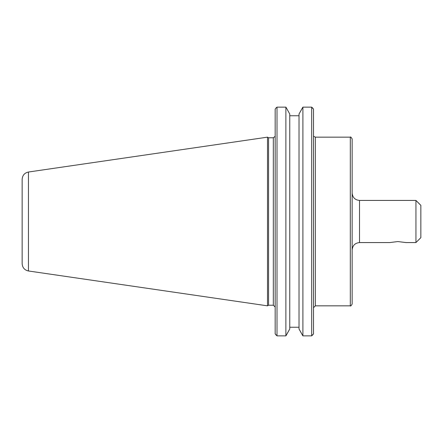 <?xml version="1.0" encoding="UTF-8"?>
<svg xmlns="http://www.w3.org/2000/svg" width="443" height="443" viewBox="0 0 443 443"><rect width="100%" height="100%" fill="white"/><g stroke="black" fill="none" stroke-linecap="round" stroke-linejoin="round"><path stroke-width="0.66" d="M352.152 221.5L352.152 139.002C351.188 137.241 350.579 136.627 350.313 137.158L350.313 305.842C350.579 306.373 351.188 305.759 352.152 303.998L352.152 221.5M359.511 200.43L415.944 200.43L415.944 242.57L405.965 242.57L397.847 241.562L389.729 242.57L359.511 242.57L359.511 200.43C355.042 199.992 352.589 197.539 352.152 193.07M415.944 200.43L420.85 205.336L420.85 237.664L415.944 242.57M289.761 114.028L286.156 107.533L289.761 114.028L289.761 328.972L285.879 335.86L285.879 107.14L286.156 107.533M302.63 107.533L299.025 114.028L302.907 107.14L311.667 107.14L302.907 107.14L302.907 335.86L299.025 328.972L299.025 114.028M299.025 115.761L289.761 115.761M312.498 335.185L313.506 333.85L311.667 335.86L302.907 335.86M289.761 327.239L299.025 327.239M285.879 335.86L277.013 335.86L275.169 333.85L276.177 335.185M299.025 328.972L302.63 335.467M286.156 335.467L289.761 328.972M312.498 107.815L313.506 109.15L311.667 107.14L311.667 335.86M275.169 109.15L276.177 107.815L275.169 109.15L275.169 333.85M268.569 221.5L268.569 137.773L267.506 137.158L267.506 305.842L268.569 305.227L268.569 221.5M313.506 333.85L313.506 109.15M276.177 107.815L277.013 107.14L285.879 107.14L277.013 107.14L277.013 335.86M22.15 221.5L22.15 263.696C22.455 267.677 24.553 270.103 28.446 270.978L28.446 172.022C24.553 172.897 22.455 175.323 22.15 179.304L22.15 221.5M313.506 307.68L315.35 305.842L315.35 137.158L350.313 137.158M275.12 136.361L273.331 137.773L273.331 305.227L275.169 307.065M313.832 136.361L315.35 137.158M315.35 305.842L350.313 305.842M359.511 242.57C355.042 243.008 352.589 245.461 352.152 249.93M273.331 137.773L268.569 137.773M273.331 305.227L268.569 305.227M28.446 270.978L267.506 305.842M28.446 172.022L267.506 137.158"/></g></svg>
